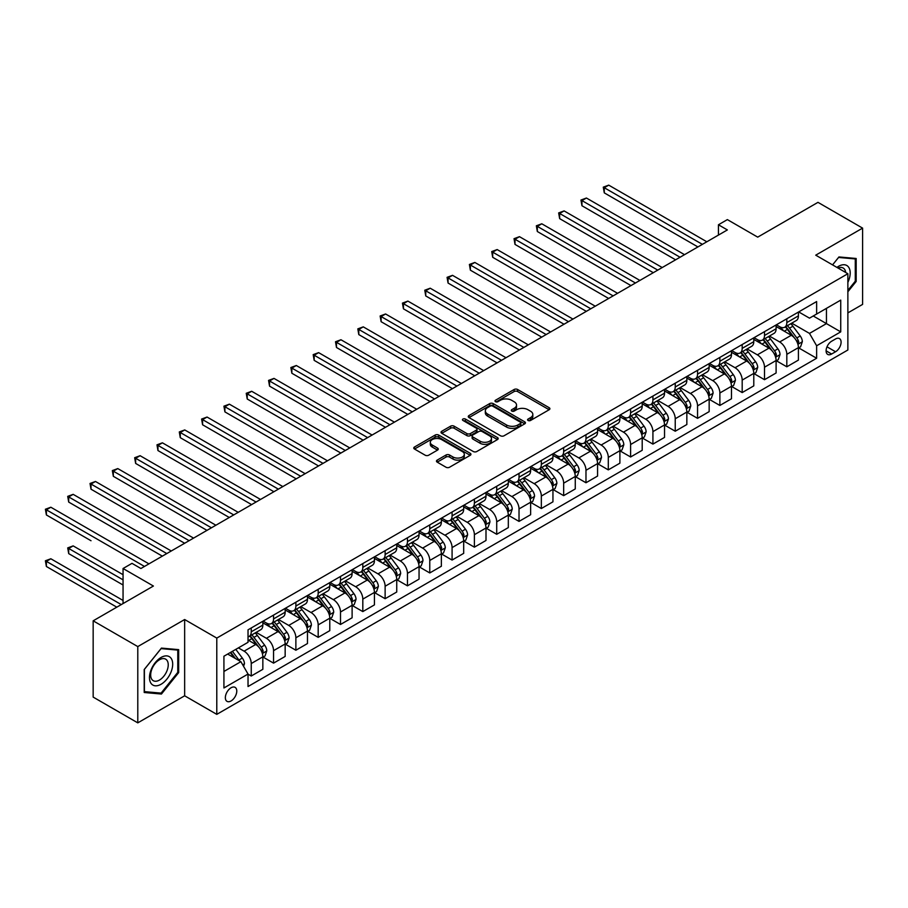 <?xml version="1.0" encoding="UTF-8"?>
<svg xmlns="http://www.w3.org/2000/svg" width="908" height="908" viewBox="0 0 908 908"><rect width="100%" height="100%" fill="white"/><g stroke="black" fill="none" stroke-linecap="round" stroke-linejoin="round"><path stroke-width="1.36" d="M528.093 420.483A1.737 0.999 0 0 0 530.544 420.483L549.17 409.735A2.474 1.43 0 0 0 549.896 408.714A2.474 1.43 0 0 0 549.17 407.703L517.628 389.498A2.474 1.43 0 0 0 514.121 389.498L495.496 400.246A1.737 0.999 0 0 0 494.996 400.95A1.737 0.999 0 0 0 495.496 401.665A1.737 0.999 0 0 0 497.959 401.665L500.365 400.269A7.934 4.574 0 0 1 511.579 400.269L514.212 401.79A7.934 4.574 0 0 1 516.527 405.025A7.934 4.574 0 0 1 514.212 408.26L511.794 409.656A1.737 0.999 0 0 0 511.283 410.359A1.737 0.999 0 0 0 511.794 411.074A1.737 0.999 0 0 0 514.246 411.074L516.663 409.678A7.934 4.574 0 0 1 527.877 409.678L530.499 411.199A7.934 4.574 0 0 1 532.826 414.434A7.934 4.574 0 0 1 530.499 417.669L528.093 419.065A1.737 0.999 0 0 0 527.582 419.768A1.737 0.999 0 0 0 528.093 420.483L528.093 419.065M231.063 700.953A8.081 4.665 120 0 0 236.341 693.837A8.081 4.665 120 0 0 235.104 687.367A8.081 4.665 120 0 0 231.063 687.765A8.081 4.665 120 0 0 225.786 694.881A8.081 4.665 120 0 0 227.023 701.362A8.081 4.665 120 0 0 231.063 700.953M437.191 460.118A2.474 1.43 0 0 0 436.464 461.128A2.474 1.43 0 0 0 437.191 462.138L446.044 467.245A2.474 1.43 0 0 0 449.539 467.245L470.219 455.305A2.474 1.43 0 0 0 470.946 454.295A2.474 1.43 0 0 0 470.219 453.285L438.678 435.068A2.474 1.43 0 0 0 435.17 435.068L414.502 447.008A2.474 1.43 0 0 0 413.776 448.019A2.474 1.43 0 0 0 414.502 449.04L425.182 455.203A2.474 1.43 0 0 0 428.69 455.203L437.543 450.096A2.474 1.43 0 0 0 438.269 449.085A2.474 1.43 0 0 0 437.543 448.075L432.242 445.011A6.628 3.825 0 0 1 430.301 442.31A6.628 3.825 0 0 1 434.387 438.768A6.628 3.825 0 0 1 441.617 439.597L462.376 451.594A6.628 3.825 0 0 1 464.317 454.295A6.628 3.825 0 0 1 460.231 457.836A6.628 3.825 0 0 1 453.001 457.008L449.539 454.999A2.474 1.43 0 0 0 446.044 454.999L437.191 460.118L437.191 462.138M847.868 312.897L862.6 304.396L862.6 228.124L817.972 202.348L757.715 237.136L727.365 219.611L718.444 224.775L727.365 229.928L140.91 568.51L131.989 563.357L123.057 568.51L123.057 603.559M137.789 646.587L137.789 722.859L184.653 695.8L184.653 619.528L137.789 646.587L93.161 620.822L153.407 586.035L123.057 568.51M184.653 619.528L216.785 638.086L847.868 273.728L847.868 350L216.785 714.358L216.785 638.086M862.6 228.124L815.736 255.171L847.868 273.728M500.535 435.783A2.474 1.43 0 0 0 504.042 435.783L524.722 423.843A2.474 1.43 0 0 0 525.448 422.833A2.474 1.43 0 0 0 524.722 421.823L493.18 403.606A2.474 1.43 0 0 0 489.673 403.606L468.993 415.546A2.474 1.43 0 0 0 468.267 416.556A2.474 1.43 0 0 0 468.993 417.566L500.535 435.783M463.647 420.858A1.737 0.999 0 0 1 465.407 421.096L465.407 419.042L497.471 437.554A2.474 1.43 0 0 1 498.197 438.564A2.474 1.43 0 0 1 497.471 439.574L476.791 451.514A2.474 1.43 0 0 1 473.284 451.514L441.742 433.298L441.742 431.277A2.474 1.43 0 0 0 441.016 432.287A2.474 1.43 0 0 0 441.742 433.298M441.742 431.277L450.595 426.17A2.474 1.43 0 0 1 454.102 426.17L466.894 433.559A2.474 1.43 0 0 0 470.401 433.559L476.269 430.165A2.474 1.43 0 0 0 476.995 429.155A2.474 1.43 0 0 0 476.269 428.145L462.955 420.449A1.737 0.999 0 0 1 462.444 419.746A1.737 0.999 0 0 1 463.511 418.826A1.737 0.999 0 0 1 465.407 419.042M137.789 722.859L93.161 697.094L93.161 620.822M835.553 338.968L831.626 341.238A7.832 4.517 120 0 0 826.518 348.139A7.832 4.517 120 0 0 827.71 354.415A7.832 4.517 120 0 0 831.626 354.018L835.553 351.759A7.832 4.517 120 0 0 840.672 344.858A7.832 4.517 120 0 0 839.469 338.582A7.832 4.517 120 0 0 835.553 338.968M798.688 311.921L809.493 318.152L816.633 314.032L816.633 301.558L248.032 629.834L248.032 642.308L223.924 656.223L223.924 687.969L248.032 674.054L248.032 686.527L816.633 358.251L816.633 345.778L809.493 333.406L791.742 323.157M816.633 314.032L840.729 300.117L840.729 331.863L816.633 345.778M184.653 695.8L216.785 714.358M718.444 224.775L718.444 235.081M813.239 315.984L826.45 323.611L826.45 308.357L840.729 300.117M809.493 333.406L826.45 323.611L840.729 331.863M223.924 671.477L240.881 661.682L227.67 654.055M248.032 674.156L251.244 676.017L251.244 663.544A10.101 5.834 -120 0 0 244.093 651.172L238.384 647.881M251.244 676.017L262.843 669.31L262.843 656.847A10.101 5.834 -120 0 0 255.704 644.476L248.032 640.038M263.116 657.097L273.558 663.135L273.558 650.661A10.101 5.834 -120 0 0 266.419 638.29L256.158 632.365M273.558 663.135L285.157 656.427L285.157 643.965A10.101 5.834 -120 0 0 278.018 631.593L262.843 622.831M285.43 644.215L295.872 650.241L295.872 637.779A10.101 5.834 -120 0 0 288.733 625.408L278.472 619.483M295.872 650.241L307.471 643.545L307.471 631.071A10.101 5.834 -120 0 0 300.332 618.711L285.157 609.949M307.744 631.332L318.186 637.359L318.186 624.897A10.101 5.834 -120 0 0 311.047 612.525L300.798 606.601M318.186 637.359L329.786 630.663L329.786 618.189A10.101 5.834 -120 0 0 322.646 605.818L307.471 597.067M330.058 618.45L340.5 624.477L340.5 612.003A10.101 5.834 -120 0 0 333.361 599.643L323.112 593.719M340.5 624.477L352.111 617.78L352.111 605.307A10.101 5.834 -120 0 0 344.961 592.935L329.786 584.173M352.372 605.568L362.814 611.595L362.814 599.121A10.101 5.834 -120 0 0 355.675 586.75L345.426 580.836M362.814 611.595L374.425 604.898L374.425 592.425A10.101 5.834 -120 0 0 367.286 580.053L352.111 571.291M374.686 592.686L385.128 598.712L385.128 586.239A10.101 5.834 -120 0 0 377.989 573.867L367.74 567.954M385.128 598.712L396.739 592.016L396.739 579.542A10.101 5.834 -120 0 0 389.6 567.171L374.425 558.409M397 579.803L407.454 585.83L407.454 573.357A10.101 5.834 -120 0 0 400.303 560.985L390.054 555.072M407.454 585.83L419.053 579.134L419.053 566.66A10.101 5.834 -120 0 0 411.914 554.289L396.739 545.526M419.326 566.91L429.768 572.948L429.768 560.474A10.101 5.834 -120 0 0 422.629 548.103L412.368 542.189M429.768 572.948L441.367 566.24L441.367 553.778A10.101 5.834 -120 0 0 434.228 541.406L419.053 532.644M441.64 554.028L452.082 560.066L452.082 547.592A10.101 5.834 -120 0 0 444.943 535.221L434.682 529.296M452.082 560.066L463.682 553.358L463.682 540.884A10.101 5.834 -120 0 0 456.542 528.524L441.367 519.762M463.954 541.145L474.396 547.172L474.396 534.71A10.101 5.834 -120 0 0 467.257 522.338L457.008 516.414M474.396 547.172L485.996 540.476L485.996 528.002A10.101 5.834 -120 0 0 478.856 515.642L463.682 506.88M486.268 528.263L496.71 534.29L496.71 521.816A10.101 5.834 -120 0 0 489.571 509.456L479.322 503.531M496.71 534.29L508.321 527.593L508.321 515.12A10.101 5.834 -120 0 0 501.171 502.748L485.996 493.986M508.582 515.381L519.024 521.408L519.024 508.934A10.101 5.834 -120 0 0 511.885 496.574L501.636 490.649M519.024 521.408L530.635 514.711L530.635 502.238A10.101 5.834 -120 0 0 523.496 489.866L508.321 481.104M530.896 502.499L541.338 508.525L541.338 496.052A10.101 5.834 -120 0 0 534.199 483.68L523.95 477.767M541.338 508.525L552.949 501.829L552.949 489.355A10.101 5.834 -120 0 0 545.81 476.984L530.635 468.222M553.21 489.616L563.664 495.643L563.664 483.169A10.101 5.834 -120 0 0 556.513 470.798L546.264 464.885M563.664 495.643L575.263 488.947L575.263 476.473A10.101 5.834 -120 0 0 568.124 464.101L552.949 455.339M575.536 476.723L585.978 482.761L585.978 470.287A10.101 5.834 -120 0 0 578.839 457.916L568.578 452.002M585.978 482.761L597.577 476.053L597.577 463.591A10.101 5.834 -120 0 0 590.438 451.219L575.263 442.457M597.85 463.84L608.292 469.879L608.292 457.405A10.101 5.834 -120 0 0 601.153 445.034L590.892 439.109M608.292 469.879L619.892 463.171L619.892 450.697A10.101 5.834 -120 0 0 612.752 438.337L597.577 429.575M620.164 450.958L630.606 456.985L630.606 444.523A10.101 5.834 -120 0 0 623.467 432.151L613.206 426.227M630.606 456.985L642.206 450.289L642.206 437.815A10.101 5.834 -120 0 0 635.067 425.455L619.892 416.693M642.478 438.076L652.92 444.103L652.92 431.629A10.101 5.834 -120 0 0 645.781 419.269L635.532 413.344M652.92 444.103L664.531 437.406L664.531 424.933A10.101 5.834 -120 0 0 657.381 412.561L642.206 403.799M664.792 425.194L675.234 431.221L675.234 418.747A10.101 5.834 -120 0 0 668.095 406.387L657.846 400.462M675.234 431.221L686.845 424.524L686.845 412.05A10.101 5.834 -120 0 0 679.706 399.679L664.531 390.917M687.106 412.311L697.548 418.338L697.548 405.865A10.101 5.834 -120 0 0 690.409 393.493L680.16 387.58M697.548 418.338L709.159 411.642L709.159 399.168A10.101 5.834 -120 0 0 702.02 386.797L686.845 378.034M709.42 399.429L719.874 405.456L719.874 392.982A10.101 5.834 -120 0 0 712.723 380.611L702.474 374.698M719.874 405.456L731.473 398.76L731.473 386.286A10.101 5.834 -120 0 0 724.334 373.914L709.159 365.152M731.746 386.536L742.188 392.574L742.188 380.1A10.101 5.834 -120 0 0 735.049 367.729L724.788 361.815M742.188 392.574L753.788 385.866L753.788 373.404A10.101 5.834 -120 0 0 746.648 361.032L731.473 352.27M754.06 373.653L764.502 379.692L764.502 367.218A10.101 5.834 -120 0 0 757.363 354.846L747.102 348.922M764.502 379.692L776.102 372.984L776.102 360.51A10.101 5.834 -120 0 0 768.962 348.15L753.788 339.388M776.374 360.771L786.816 366.798L786.816 354.336A10.101 5.834 -120 0 0 779.677 341.964L769.416 336.039M786.816 366.798L798.416 360.101L798.416 347.628A10.101 5.834 -120 0 0 791.277 335.268L776.102 326.505M776.374 324.803L779.677 326.71A10.101 5.834 -120 0 0 784.728 327.209A10.101 5.834 -120 0 0 786.816 322.59L786.816 318.776M754.06 337.685L757.363 339.592A10.101 5.834 -120 0 0 762.414 340.091A10.101 5.834 -120 0 0 764.502 335.472L764.502 331.658M731.746 350.567L735.049 352.474A10.101 5.834 -120 0 0 740.088 352.974A10.101 5.834 -120 0 0 742.188 348.354L742.188 344.541M709.42 363.45L712.723 365.356A10.101 5.834 -120 0 0 717.774 365.856A10.101 5.834 -120 0 0 719.874 361.236L719.874 357.423M687.106 376.332L690.409 378.239A10.101 5.834 -120 0 0 695.46 378.738A10.101 5.834 -120 0 0 697.548 374.119L697.548 370.305M664.792 389.214L668.095 391.132A10.101 5.834 -120 0 0 673.146 391.632A10.101 5.834 -120 0 0 675.234 387.001L675.234 383.187M642.478 402.108L645.781 404.015A10.101 5.834 -120 0 0 650.832 404.514A10.101 5.834 -120 0 0 652.92 399.883L652.92 396.07M620.164 414.99L623.467 416.897A10.101 5.834 -120 0 0 628.518 417.396A10.101 5.834 -120 0 0 630.606 412.777L630.606 408.963M597.85 427.872L601.153 429.779A10.101 5.834 -120 0 0 606.204 430.279A10.101 5.834 -120 0 0 608.292 425.659L608.292 421.845M575.536 440.755L578.839 442.661A10.101 5.834 -120 0 0 583.878 443.161A10.101 5.834 -120 0 0 585.978 438.541L585.978 434.728M553.21 453.637L556.513 455.544A10.101 5.834 -120 0 0 561.564 456.043A10.101 5.834 -120 0 0 563.664 451.424L563.664 447.61M530.896 466.519L534.199 468.426A10.101 5.834 -120 0 0 539.25 468.925A10.101 5.834 -120 0 0 541.338 464.306L541.338 460.492M508.582 479.401L511.885 481.308A10.101 5.834 -120 0 0 516.936 481.819A10.101 5.834 -120 0 0 519.024 477.188L519.024 473.374M486.268 492.295L489.571 494.202A10.101 5.834 -120 0 0 494.622 494.701A10.101 5.834 -120 0 0 496.71 490.07L496.71 486.257M463.954 505.177L467.257 507.084A10.101 5.834 -120 0 0 472.308 507.583A10.101 5.834 -120 0 0 474.396 502.964L474.396 499.139M441.64 518.059L444.943 519.966A10.101 5.834 -120 0 0 449.993 520.466A10.101 5.834 -120 0 0 452.082 515.846L452.082 512.033M419.326 530.942L422.629 532.848A10.101 5.834 -120 0 0 427.668 533.348A10.101 5.834 -120 0 0 429.768 528.728L429.768 524.915M397 543.824L400.303 545.731A10.101 5.834 -120 0 0 405.354 546.23A10.101 5.834 -120 0 0 407.454 541.611L407.454 537.797M374.686 556.706L377.989 558.613A10.101 5.834 -120 0 0 383.04 559.112A10.101 5.834 -120 0 0 385.128 554.493L385.128 550.679M352.372 569.588L355.675 571.495A10.101 5.834 -120 0 0 360.726 572.006A10.101 5.834 -120 0 0 362.814 567.375L362.814 563.562M330.058 582.482L333.361 584.389A10.101 5.834 -120 0 0 338.412 584.888A10.101 5.834 -120 0 0 340.5 580.257L340.5 576.444M307.744 595.364L311.047 597.271A10.101 5.834 -120 0 0 316.098 597.77A10.101 5.834 -120 0 0 318.186 593.14L318.186 589.326M285.43 608.246L288.733 610.153A10.101 5.834 -120 0 0 293.783 610.653A10.101 5.834 -120 0 0 295.872 606.033L295.872 602.22M263.116 621.129L266.419 623.036A10.101 5.834 -120 0 0 271.469 623.535A10.101 5.834 -120 0 0 273.558 618.915L273.558 615.102M798.688 347.889L816.633 358.251M784.728 327.209L796.327 320.513A10.101 5.834 -120 0 0 798.416 315.882L798.416 312.068M762.414 340.091L774.013 333.395A10.101 5.834 -120 0 0 776.102 328.764L776.102 324.951M740.088 352.974L751.699 346.277A10.101 5.834 -120 0 0 753.788 341.658L753.788 337.844M717.774 365.856L729.385 359.159A10.101 5.834 -120 0 0 731.473 354.54L731.473 350.726M695.46 378.738L707.071 372.042A10.101 5.834 -120 0 0 709.159 367.422L709.159 363.609M673.146 391.632L684.745 384.924A10.101 5.834 -120 0 0 686.845 380.304L686.845 376.491M650.832 404.514L662.431 397.806A10.101 5.834 -120 0 0 664.531 393.187L664.531 389.373M628.518 417.396L640.117 410.7A10.101 5.834 -120 0 0 642.206 406.069L642.206 402.255M606.204 430.279L617.803 423.582A10.101 5.834 -120 0 0 619.892 418.951L619.892 415.138M583.878 443.161L595.489 436.464A10.101 5.834 -120 0 0 597.577 431.845L597.577 428.031M561.564 456.043L573.175 449.346A10.101 5.834 -120 0 0 575.263 444.727L575.263 440.913M539.25 468.925L550.861 462.229A10.101 5.834 -120 0 0 552.949 457.609L552.949 453.796M516.936 481.819L528.535 475.111A10.101 5.834 -120 0 0 530.635 470.492L530.635 466.678M494.622 494.701L506.221 487.993A10.101 5.834 -120 0 0 508.321 483.374L508.321 479.56M472.308 507.583L483.907 500.887A10.101 5.834 -120 0 0 485.996 496.256L485.996 492.442M449.993 520.466L461.593 513.769A10.101 5.834 -120 0 0 463.682 509.138L463.682 505.325M427.668 533.348L439.279 526.651A10.101 5.834 -120 0 0 441.367 522.032L441.367 518.207M405.354 546.23L416.965 539.534A10.101 5.834 -120 0 0 419.053 534.914L419.053 531.101M383.04 559.112L394.651 552.416A10.101 5.834 -120 0 0 396.739 547.796L396.739 543.983M360.726 572.006L372.325 565.298A10.101 5.834 -120 0 0 374.425 560.679L374.425 556.865M338.412 584.888L350.011 578.18A10.101 5.834 -120 0 0 352.111 573.561L352.111 569.747M316.098 597.77L327.697 591.074A10.101 5.834 -120 0 0 329.786 586.443L329.786 582.63M293.783 610.653L305.383 603.956A10.101 5.834 -120 0 0 307.471 599.325L307.471 595.512M271.469 623.535L283.069 616.838A10.101 5.834 -120 0 0 285.157 612.208L285.157 608.394M248.032 636.826A10.101 5.834 -120 0 0 249.144 636.417L260.755 629.721A10.101 5.834 -120 0 0 262.843 625.101L262.843 621.288M249.144 636.417A10.101 5.834 -120 0 0 251.244 631.798L251.244 627.984M240.881 661.682L248.032 674.054M847.868 291.774L856.176 281.457L856.176 258.485L838.947 256.941L832.557 264.886L838.583 257.452L855.279 258.939L855.279 281.196L847.868 290.412M144.213 692.498L161.442 694.041L178.672 672.601L178.672 649.64L161.442 648.096L144.213 669.525L144.213 692.498M855.279 280.935L856.176 281.457M177.775 672.09L178.672 672.601M159.626 692.986L161.442 694.041M528.785 420.722L530.499 419.734A7.934 4.574 0 0 0 532.826 416.5L532.826 414.434M516.527 405.025L516.527 407.09A7.934 4.574 0 0 1 514.212 410.325L512.487 411.313M549.136 409.746L517.628 391.552A2.474 1.43 0 0 0 514.121 391.552L496.188 401.904M524.722 421.823L524.722 423.843L493.18 405.672A2.474 1.43 0 0 0 489.673 405.672L469.027 417.589M520.341 423.537A1.737 0.999 0 0 0 520.851 422.833A1.737 0.999 0 0 0 520.341 422.129L492.647 406.137A1.737 0.999 0 0 0 490.195 406.137L487.653 407.601A7.934 4.574 0 0 0 485.337 410.847A7.934 4.574 0 0 0 487.653 414.082L506.585 425.012A7.934 4.574 0 0 0 517.798 425.012L520.341 423.537L520.341 425.602A1.737 0.999 0 0 0 520.851 424.899L520.851 422.833M485.337 410.847L485.337 412.902A7.934 4.574 0 0 0 487.653 416.148L487.653 414.082M520.341 425.602L517.798 427.066A7.934 4.574 0 0 1 506.585 427.066L487.653 416.148M441.776 433.32L450.595 428.236L450.595 426.17M476.995 429.155L476.995 431.221A2.474 1.43 0 0 1 476.269 432.231L470.401 435.613A2.474 1.43 0 0 1 466.894 435.613L454.102 428.236A2.474 1.43 0 0 0 450.595 428.236M465.407 421.096L497.436 439.597M480.162 441.22A6.628 3.825 0 0 0 487.392 442.048A6.628 3.825 0 0 0 491.489 438.519A6.628 3.825 0 0 0 489.537 435.806L482.227 431.584A2.474 1.43 0 0 0 478.72 431.584L472.852 434.977A2.474 1.43 0 0 0 472.126 435.988A2.474 1.43 0 0 0 472.852 436.998L480.162 441.22L480.162 443.286A6.628 3.825 0 0 0 487.392 444.114A6.628 3.825 0 0 0 491.489 440.573L491.489 438.519M472.126 435.988L472.126 438.042A2.474 1.43 0 0 0 472.852 439.052L472.852 436.998M480.162 443.286L472.852 439.052M464.317 454.295L464.317 456.361A6.628 3.825 0 0 1 460.231 459.891A6.628 3.825 0 0 1 453.001 459.062L449.539 457.065A2.474 1.43 0 0 0 446.044 457.065L437.225 462.161M430.301 442.31L430.301 444.364A6.628 3.825 0 0 0 432.242 447.076L432.242 445.011M437.508 450.118L432.242 447.076M470.185 455.328L438.678 437.134A2.474 1.43 0 0 0 435.17 437.134L414.536 449.051M798.416 348.048L800.561 346.811L802.343 341.658A6.685 3.859 -120 0 0 800.209 335.96L792.922 326.222A19.318 11.146 -120 0 0 790.811 323.691M783.559 330.807A19.318 11.146 -120 0 0 779.597 326.664M797.814 343.95L798.734 341.941A6.685 3.859 -120 0 0 796.815 337.912L789.529 328.174A19.318 11.146 -120 0 0 787.418 325.654M785.624 326.687A16.038 9.262 60 0 1 788.258 329.683L794.421 337.924M604.274 244.411L653.283 272.695L559.646 218.635L559.646 213.482L564.106 210.906L662.204 267.542M785.272 326.891A19.318 11.146 60 0 1 787.384 329.411L792.23 335.892M702.372 244.354L604.274 187.718L608.735 185.141L706.833 241.778M697.911 246.931L604.274 192.871L604.274 187.718L603.287 187.15L608.735 185.141M604.274 192.871L603.287 187.15M776.102 360.93L778.247 359.693L780.029 354.54A6.685 3.859 -120 0 0 777.895 348.842L770.597 339.104A19.318 11.146 -120 0 0 768.497 336.573M761.245 343.689A19.318 11.146 -120 0 0 757.283 339.547M775.5 356.833L776.419 354.824A6.685 3.859 -120 0 0 774.501 350.794L767.215 341.056A19.318 11.146 -120 0 0 765.104 338.536M763.31 339.569A16.038 9.262 60 0 1 765.932 342.566L772.106 350.806M581.96 257.293L630.958 285.577L537.332 231.517L537.332 226.364L541.792 223.788L639.89 280.424M762.958 339.774A19.318 11.146 60 0 1 765.069 342.293L769.916 348.774M753.788 373.812L755.933 372.575L757.715 367.422A6.685 3.859 -120 0 0 755.581 361.724L748.283 351.986A19.318 11.146 -120 0 0 746.183 349.466M738.919 356.572A19.318 11.146 -120 0 0 734.969 352.429M753.175 369.715L754.105 367.706A6.685 3.859 -120 0 0 752.187 363.677L744.889 353.95A19.318 11.146 -120 0 0 742.789 351.419M740.985 352.463A16.038 9.262 60 0 1 743.618 355.448L749.792 363.688M559.646 270.175L608.644 298.471L515.006 244.411L515.006 239.247L519.478 236.67L617.576 293.307M740.644 352.656A19.318 11.146 60 0 1 742.755 355.176L747.602 361.656M731.473 386.695L733.619 385.457L735.401 380.304A6.685 3.859 -120 0 0 733.267 374.607L725.969 364.868A19.318 11.146 -120 0 0 723.858 362.349M716.605 369.454A19.318 11.146 -120 0 0 712.655 365.311M730.861 382.597L731.791 380.588A6.685 3.859 -120 0 0 729.873 376.57L722.575 366.832A19.318 11.146 -120 0 0 720.475 364.301M718.671 365.345A16.038 9.262 60 0 1 721.304 368.33L727.478 376.57M537.332 283.058L586.33 311.353L492.692 257.293L492.692 252.14L497.164 249.564L595.262 306.2M718.33 365.538A19.318 11.146 60 0 1 720.441 368.069L725.288 374.539M680.058 257.236L581.96 200.6L586.42 198.023L684.519 254.66M675.597 259.813L581.96 205.753L581.96 200.6L580.972 200.032L586.42 198.023M581.96 205.753L580.972 200.032M657.744 270.119L558.658 212.915L564.106 210.906M559.646 218.635L558.658 212.915M635.43 283.001L536.344 225.797L541.792 223.788M537.332 231.517L536.344 225.797M709.159 399.577L711.305 398.34L713.086 393.187A6.685 3.859 -120 0 0 710.953 387.489L703.655 377.751A19.318 11.146 -120 0 0 701.543 375.231M694.291 382.336A19.318 11.146 -120 0 0 690.341 378.205M708.546 395.479L709.477 393.47A6.685 3.859 -120 0 0 707.559 389.453L700.261 379.714A19.318 11.146 -120 0 0 698.15 377.183M696.357 378.227A16.038 9.262 60 0 1 698.99 381.212L705.164 389.453M515.006 295.94L564.016 324.235L470.378 270.175L470.378 265.022L474.839 262.446L572.948 319.083M696.016 378.42A19.318 11.146 60 0 1 698.116 380.951L702.974 387.421M613.116 295.894L514.03 238.691L519.478 236.67M515.006 244.411L514.03 238.691M847.868 282.388A16.412 9.477 120 0 0 848.64 267.202A16.412 9.477 120 0 0 836.926 267.406M845.677 272.457A12.428 7.173 120 0 0 844.565 269.301A12.428 7.173 120 0 0 843.169 268.008A12.428 7.173 120 0 0 838.061 268.064M854.178 258.303L855.279 258.939M161.079 657.46A16.412 9.477 120 0 0 149.48 677.561A16.412 9.477 120 0 0 161.079 684.257A16.412 9.477 120 0 0 172.69 664.157A16.412 9.477 120 0 0 161.079 657.46M159.456 659.775A12.428 7.173 120 0 0 151.341 670.728A12.428 7.173 120 0 0 153.248 680.682A12.428 7.173 120 0 0 159.456 680.069A12.428 7.173 120 0 0 167.571 669.117A12.428 7.173 120 0 0 165.665 659.163A12.428 7.173 120 0 0 159.456 659.775M177.775 672.351L161.079 693.122L144.395 691.624L144.395 669.366L161.079 648.607L177.775 650.094L177.775 672.351M176.674 649.458L177.775 650.094M686.845 412.459L688.979 411.222L690.772 406.069A6.685 3.859 -120 0 0 688.639 400.371L681.34 390.633A19.318 11.146 -120 0 0 679.229 388.113M671.977 395.218A19.318 11.146 -120 0 0 668.027 391.087M686.232 408.362L687.152 406.353A6.685 3.859 -120 0 0 685.245 402.335L677.947 392.596A19.318 11.146 -120 0 0 675.836 390.077M674.042 391.11A16.038 9.262 60 0 1 676.676 394.106L682.85 402.346M492.692 308.822L541.701 337.118L448.064 283.058L448.064 277.905L452.524 275.328L550.623 331.965M673.702 391.314A19.318 11.146 60 0 1 675.802 393.834L680.66 400.303M664.531 425.341L666.665 424.104L668.458 418.951A6.685 3.859 -120 0 0 666.313 413.254L659.026 403.527A19.318 11.146 -120 0 0 656.915 400.995M649.663 408.112A19.318 11.146 -120 0 0 645.713 403.969M663.918 421.244L664.838 419.246A6.685 3.859 -120 0 0 662.931 415.217L655.633 405.479A19.318 11.146 -120 0 0 653.522 402.959M651.728 403.992A16.038 9.262 60 0 1 654.362 406.988L660.536 415.228M470.378 321.704L519.387 350L425.75 295.94L425.75 290.787L430.21 288.211L528.308 344.847M651.376 404.196A19.318 11.146 60 0 1 653.488 406.716L658.334 413.185M642.206 438.235L644.351 436.998L646.133 431.845A6.685 3.859 -120 0 0 643.999 426.147L636.712 416.409A19.318 11.146 -120 0 0 634.601 413.878M627.349 420.994A19.318 11.146 -120 0 0 623.387 416.851M641.604 434.137L642.524 432.129A6.685 3.859 -120 0 0 640.605 428.099L633.319 418.361A19.318 11.146 -120 0 0 631.208 415.841M629.414 416.874A16.038 9.262 60 0 1 632.047 419.871L638.21 428.111M448.064 334.598L497.073 362.882L403.436 308.822L403.436 303.669L407.896 301.093L505.994 357.729M629.062 417.078A19.318 11.146 60 0 1 631.173 419.598L636.02 426.079M619.892 451.117L622.037 449.88L623.819 444.727A6.685 3.859 -120 0 0 621.685 439.029L614.387 429.291A19.318 11.146 -120 0 0 612.287 426.76M605.034 433.876A19.318 11.146 -120 0 0 601.073 429.734M619.29 447.02L620.209 445.011A6.685 3.859 -120 0 0 618.291 440.982L611.005 431.243A19.318 11.146 -120 0 0 608.893 428.724M607.1 429.756A16.038 9.262 60 0 1 609.722 432.753L615.896 440.993M425.75 347.48L474.748 375.764L381.122 321.704L381.122 316.551L385.582 313.975L483.68 370.612M606.748 429.961A19.318 11.146 60 0 1 608.859 432.48L613.706 438.961M597.577 463.999L599.723 462.762L601.505 457.609A6.685 3.859 -120 0 0 599.371 451.912L592.073 442.173A19.318 11.146 -120 0 0 589.973 439.654M582.709 446.759A19.318 11.146 -120 0 0 578.759 442.616M596.965 459.902L597.895 457.893A6.685 3.859 -120 0 0 595.977 453.864L588.679 444.125A19.318 11.146 -120 0 0 586.579 441.606M584.775 442.65A16.038 9.262 60 0 1 587.408 445.635L593.582 453.875M403.436 360.363L452.434 388.658L358.796 334.587L358.796 329.434L363.268 326.857L461.366 383.494M584.434 442.843A19.318 11.146 60 0 1 586.545 445.363L591.392 451.844M590.79 308.777L491.716 251.573L497.164 249.564M492.692 257.293L491.716 251.573M568.476 321.659L469.402 264.455L474.839 262.446M470.378 270.175L469.402 264.455M546.162 334.541L447.076 277.337L452.524 275.328M448.064 283.058L447.076 277.337M523.848 347.424L424.762 290.219L430.21 288.211M425.75 295.94L424.762 290.219M501.534 360.306L402.448 303.102L407.896 301.093M403.436 308.822L402.448 303.102M575.263 476.882L577.409 475.644L579.191 470.492A6.685 3.859 -120 0 0 577.057 464.794L569.759 455.056A19.318 11.146 -120 0 0 567.648 452.536M560.395 459.641A19.318 11.146 -120 0 0 556.445 455.498M574.65 472.784L575.581 470.775A6.685 3.859 -120 0 0 573.663 466.757L566.365 457.019A19.318 11.146 -120 0 0 564.265 454.488M562.461 455.532A16.038 9.262 60 0 1 565.094 458.517L571.268 466.757M381.122 373.245L430.12 401.54L336.482 347.48L336.482 342.327L340.954 339.751L439.052 396.387M562.12 455.725A19.318 11.146 60 0 1 564.231 458.256L569.078 464.726M479.22 373.188L380.134 315.984L385.582 313.975M381.122 321.704L380.134 315.984M552.949 489.764L555.094 488.527L556.876 483.374A6.685 3.859 -120 0 0 554.743 477.676L547.445 467.938A19.318 11.146 -120 0 0 545.333 465.418M538.081 472.523A19.318 11.146 -120 0 0 534.131 468.392M552.336 485.666L553.267 483.658A6.685 3.859 -120 0 0 551.349 479.64L544.051 469.901A19.318 11.146 -120 0 0 541.951 467.37M540.146 468.414A16.038 9.262 60 0 1 542.78 471.4L548.954 479.64M358.796 386.127L407.805 414.423L314.168 360.363L314.168 355.21L318.629 352.633L416.738 409.27M539.806 468.607A19.318 11.146 60 0 1 541.906 471.139L546.764 477.608M456.906 386.07L357.82 328.866L363.268 326.857M358.796 334.587L357.82 328.866M530.635 502.646L532.769 501.409L534.562 496.256A6.685 3.859 -120 0 0 532.428 490.558L525.13 480.82A19.318 11.146 -120 0 0 523.019 478.3M515.767 485.405A19.318 11.146 -120 0 0 511.817 481.274M530.022 498.549L530.942 496.54A6.685 3.859 -120 0 0 529.035 492.522L521.737 482.784A19.318 11.146 -120 0 0 519.626 480.264M517.832 481.297A16.038 9.262 60 0 1 520.466 484.293L526.64 492.533M336.482 399.009L385.491 427.305L291.854 373.245L291.854 368.092L296.314 365.515L394.413 422.152M517.492 481.501A19.318 11.146 60 0 1 519.592 484.021L524.449 490.49M434.58 398.964L335.506 341.76L340.954 339.751M336.482 347.48L335.506 341.76M508.321 515.528L510.455 514.291L512.248 509.138A6.685 3.859 -120 0 0 510.103 503.441L502.816 493.714A19.318 11.146 -120 0 0 500.705 491.183M493.453 498.288A19.318 11.146 -120 0 0 489.503 494.156M507.708 511.431L508.628 509.433A6.685 3.859 -120 0 0 506.721 505.404L499.423 495.666A19.318 11.146 -120 0 0 497.312 493.146M495.518 494.179A16.038 9.262 60 0 1 498.151 497.175L504.326 505.416M314.168 411.891L363.177 440.187L269.54 386.127L269.54 380.974L274 378.398L372.098 435.034M495.166 494.383A19.318 11.146 60 0 1 497.278 496.903L502.124 503.373M412.266 411.846L313.192 354.642L318.629 352.633M314.168 360.363L313.192 354.642M485.996 528.422L488.141 527.185L489.923 522.032A6.685 3.859 -120 0 0 487.789 516.334L480.502 506.596A19.318 11.146 -120 0 0 478.391 504.065M471.139 511.181A19.318 11.146 -120 0 0 467.177 507.039M485.394 524.325L486.313 522.316A6.685 3.859 -120 0 0 484.395 518.286L477.109 508.548A19.318 11.146 -120 0 0 474.998 506.028M473.204 507.061A16.038 9.262 60 0 1 475.837 510.058L482 518.298M291.854 424.785L340.863 453.069L247.226 399.009L247.226 393.856L251.686 391.28L349.784 447.916M472.852 507.266A19.318 11.146 60 0 1 474.963 509.785L479.81 516.266M389.952 424.728L290.878 367.524L296.314 365.515M291.854 373.245L290.878 367.524M463.682 541.304L465.827 540.067L467.609 534.914A6.685 3.859 -120 0 0 465.475 529.216L458.177 519.478A19.318 11.146 -120 0 0 456.077 516.947M448.824 524.064A19.318 11.146 -120 0 0 444.863 519.921M463.08 537.207L463.999 535.198A6.685 3.859 -120 0 0 462.081 531.169L454.794 521.43A19.318 11.146 -120 0 0 452.683 518.911M450.89 519.944A16.038 9.262 60 0 1 453.512 522.94L459.686 531.18M269.54 437.667L318.538 465.952L224.912 411.891L224.912 406.739L229.372 404.162L327.47 460.799M450.538 520.148A19.318 11.146 60 0 1 452.649 522.668L457.496 529.148M367.638 437.611L268.552 380.407L274 378.398M269.54 386.127L268.552 380.407M441.367 554.186L443.513 552.949L445.295 547.796A6.685 3.859 -120 0 0 443.161 542.099L435.863 532.36A19.318 11.146 -120 0 0 433.763 529.841M426.499 536.946A19.318 11.146 -120 0 0 422.549 532.803M440.755 550.089L441.685 548.08A6.685 3.859 -120 0 0 439.767 544.051L432.469 534.313A19.318 11.146 -120 0 0 430.369 531.793M428.565 532.837A16.038 9.262 60 0 1 431.198 535.822L437.372 544.062M247.226 450.55L296.224 478.845L202.586 424.774L202.586 419.621L207.058 417.044L305.156 473.681M428.224 533.03A19.318 11.146 60 0 1 430.335 535.55L435.182 542.031M419.053 567.069L421.199 565.832L422.98 560.679A6.685 3.859 -120 0 0 420.847 554.981L413.549 545.243A19.318 11.146 -120 0 0 411.449 542.723M404.185 549.828A19.318 11.146 -120 0 0 400.235 545.685M418.44 562.971L419.371 560.962A6.685 3.859 -120 0 0 417.453 556.944L410.155 547.206A19.318 11.146 -120 0 0 408.055 544.675M406.251 545.719A16.038 9.262 60 0 1 408.884 548.704L415.058 556.944M224.912 463.432L273.91 491.727L180.272 437.667L180.272 432.514L184.744 429.938L282.842 486.575M405.91 545.912A19.318 11.146 60 0 1 408.021 548.443L412.868 554.913M396.739 579.951L398.884 578.714L400.666 573.561A6.685 3.859 -120 0 0 398.533 567.863L391.234 558.125A19.318 11.146 -120 0 0 389.123 555.605M381.871 562.71A19.318 11.146 -120 0 0 377.921 558.579M396.126 575.854L397.057 573.845A6.685 3.859 -120 0 0 395.139 569.827L387.841 560.088A19.318 11.146 -120 0 0 385.741 557.557M383.936 558.602A16.038 9.262 60 0 1 386.57 561.587L392.744 569.827M202.586 476.314L251.595 504.61L157.958 450.55L157.958 445.397L162.418 442.82L260.528 499.457M383.596 558.795A19.318 11.146 60 0 1 385.696 561.326L390.554 567.795M374.425 592.833L376.559 591.596L378.352 586.443A6.685 3.859 -120 0 0 376.218 580.745L368.92 571.007A19.318 11.146 -120 0 0 366.809 568.487M359.557 575.593A19.318 11.146 -120 0 0 355.607 571.461M373.812 588.736L374.732 586.727A6.685 3.859 -120 0 0 372.825 582.709L365.527 572.971A19.318 11.146 -120 0 0 363.416 570.451M361.622 571.484A16.038 9.262 60 0 1 364.256 574.48L370.43 582.72M180.272 489.196L229.281 517.492L135.644 463.432L135.644 458.279L140.104 455.702L238.202 512.339M361.282 571.677A19.318 11.146 60 0 1 363.382 574.208L368.239 580.677M352.111 605.715L354.245 604.478L356.038 599.325A6.685 3.859 -120 0 0 353.893 593.628L346.606 583.889A19.318 11.146 -120 0 0 344.495 581.37M337.243 588.475A19.318 11.146 -120 0 0 333.293 584.343M351.498 601.618L352.418 599.609A6.685 3.859 -120 0 0 350.511 595.591L343.213 585.853A19.318 11.146 -120 0 0 341.102 583.333M339.308 584.366A16.038 9.262 60 0 1 341.941 587.362L348.116 595.603M157.958 502.079L206.967 530.374L113.33 476.314L113.33 471.161L117.79 468.585L215.888 525.221M338.968 584.57A19.318 11.146 60 0 1 341.067 587.09L345.914 593.56M329.786 618.609L331.931 617.372L333.713 612.208A6.685 3.859 -120 0 0 331.579 606.521L324.292 596.783A19.318 11.146 -120 0 0 322.181 594.252M314.928 601.368A19.318 11.146 -120 0 0 310.967 597.226M329.184 614.512L330.103 612.503A6.685 3.859 -120 0 0 328.185 608.474L320.899 598.735A19.318 11.146 -120 0 0 318.787 596.215M316.994 597.248A16.038 9.262 60 0 1 319.627 600.245L325.802 608.485M135.644 514.972L184.653 543.256L91.016 489.196L91.016 484.043L95.476 481.467L193.574 538.104M316.642 597.453A19.318 11.146 60 0 1 318.753 599.972L323.6 606.442M307.471 631.491L309.617 630.254L311.399 625.101A6.685 3.859 -120 0 0 309.265 619.404L301.978 609.665A19.318 11.146 -120 0 0 299.867 607.134M292.614 614.251A19.318 11.146 -120 0 0 288.653 610.108M306.87 627.394L307.789 625.385A6.685 3.859 -120 0 0 305.871 621.356L298.584 611.617A19.318 11.146 -120 0 0 296.473 609.098M294.68 610.131A16.038 9.262 60 0 1 297.302 613.127L303.476 621.367M113.33 527.854L162.328 556.139M294.328 610.335A19.318 11.146 60 0 1 296.439 612.855L301.286 619.335M285.157 644.374L287.303 643.136L289.084 637.984A6.685 3.859 -120 0 0 286.951 632.286L279.653 622.548A19.318 11.146 -120 0 0 277.553 620.028M270.3 627.133A19.318 11.146 -120 0 0 266.339 622.99M284.544 640.276L285.475 638.267A6.685 3.859 -120 0 0 283.557 634.238L276.27 624.5A19.318 11.146 -120 0 0 274.159 621.98M272.355 623.013A16.038 9.262 60 0 1 274.988 626.009L281.162 634.249M91.016 540.737L46.387 514.961L46.387 509.808L50.848 507.231L148.946 563.868M272.014 623.217A19.318 11.146 60 0 1 274.125 625.737L278.972 632.218M345.324 450.493L246.238 393.289L251.686 391.28M247.226 399.009L246.238 393.289M323.01 463.375L223.924 406.171L229.372 404.162M224.912 411.891L223.924 406.171M300.696 476.257L201.61 419.053L207.058 417.044M202.586 424.774L201.61 419.053M278.37 489.151L179.296 431.947L184.744 429.938M180.272 437.667L179.296 431.947M256.056 502.033L156.982 444.829L162.418 442.82M157.958 450.55L156.982 444.829M233.742 514.915L134.668 457.711L140.104 455.702M135.644 463.432L134.668 457.711M211.428 527.798L112.342 470.594L117.79 468.585M113.33 476.314L112.342 470.594M189.114 540.68L90.028 483.476L95.476 481.467M91.016 489.196L90.028 483.476M262.843 657.256L264.988 656.019L266.77 650.866A6.685 3.859 -120 0 0 264.637 645.168L257.339 635.43A19.318 11.146 -120 0 0 255.239 632.91M262.23 653.158L263.161 651.15A6.685 3.859 -120 0 0 261.243 647.132L253.945 637.393A19.318 11.146 -120 0 0 251.845 634.862M250.041 635.906A16.038 9.262 60 0 1 252.674 638.891L258.848 647.132M123.057 574.696L73.162 545.89L68.702 548.466L68.702 553.619L123.057 585.002M249.7 636.099A19.318 11.146 60 0 1 251.811 638.63L256.658 645.1M68.702 553.619L67.714 547.899L123.057 579.849M67.714 547.899L73.162 545.89M166.8 553.562L68.702 496.926L73.162 494.349L171.26 550.986M162.339 556.139L68.702 502.079L68.702 496.926L67.714 496.358L73.162 494.349M68.702 502.079L67.714 496.358M243.56 666.324L244.456 663.748A6.685 3.859 -120 0 0 242.322 658.05L235.808 649.368M123.057 600.46L50.848 558.772L46.387 561.348L46.387 566.501L116.814 607.168M239.542 660.91A6.685 3.859 -120 0 0 238.929 660.014L232.414 651.32M230.746 652.285L235.422 658.527M230.28 652.557L234.241 657.857M46.387 566.501L45.4 560.781L121.275 604.58M45.4 560.781L50.848 558.772M144.486 566.444L45.4 509.24L50.848 507.231M46.387 514.961L45.4 509.24M244.093 651.172L255.704 644.476M266.419 638.29L278.018 631.593M288.733 625.408L300.332 618.711M311.047 612.525L322.646 605.818M333.361 599.643L344.961 592.935M355.675 586.75L367.286 580.053M377.989 573.867L389.6 567.171M400.303 560.985L411.914 554.289M422.629 548.103L434.228 541.406M444.943 535.221L456.542 528.524M467.257 522.338L478.856 515.642M489.571 509.456L501.171 502.748M511.885 496.574L523.496 489.866M534.199 483.68L545.81 476.984M556.513 470.798L568.124 464.101M578.839 457.916L590.438 451.219M601.153 445.034L612.752 438.337M623.467 432.151L635.067 425.455M645.781 419.269L657.381 412.561M668.095 406.387L679.706 399.679M690.409 393.493L702.02 386.797M712.723 380.611L724.334 373.914M735.049 367.729L746.648 361.032M757.363 354.846L768.962 348.15M779.677 341.964L791.277 335.268M786.816 322.59L798.416 315.882M786.816 354.336L798.416 347.628M764.502 367.218L776.102 360.51M764.502 335.472L776.102 328.764M742.188 380.1L753.788 373.404M742.188 348.354L753.788 341.658M719.874 392.982L731.473 386.286M719.874 361.236L731.473 354.54M697.548 405.865L709.159 399.168M697.548 374.119L709.159 367.422M675.234 418.747L686.845 412.05M675.234 387.001L686.845 380.304M652.92 431.629L664.531 424.933M652.92 399.883L664.531 393.187M630.606 444.523L642.206 437.815M630.606 412.777L642.206 406.069M608.292 457.405L619.892 450.697M608.292 425.659L619.892 418.951M585.978 470.287L597.577 463.591M585.978 438.541L597.577 431.845M563.664 483.169L575.263 476.473M563.664 451.424L575.263 444.727M541.338 496.052L552.949 489.355M541.338 464.306L552.949 457.609M519.024 508.934L530.635 502.238M519.024 477.188L530.635 470.492M496.71 521.816L508.321 515.12M496.71 490.07L508.321 483.374M474.396 534.71L485.996 528.002M474.396 502.964L485.996 496.256M452.082 547.592L463.682 540.884M452.082 515.846L463.682 509.138M429.768 560.474L441.367 553.778M429.768 528.728L441.367 522.032M407.454 573.357L419.053 566.66M407.454 541.611L419.053 534.914M385.128 586.239L396.739 579.542M385.128 554.493L396.739 547.796M362.814 599.121L374.425 592.425M362.814 567.375L374.425 560.679M340.5 612.003L352.111 605.307M340.5 580.257L352.111 573.561M318.186 624.897L329.786 618.189M318.186 593.14L329.786 586.443M295.872 637.779L307.471 631.071M295.872 606.033L307.471 599.325M273.558 650.661L285.157 643.965M273.558 618.915L285.157 612.208M251.244 663.544L262.843 656.847M251.244 631.798L262.843 625.101M826.995 346.811L835.553 351.759M826.087 350.829L831.626 354.018M530.499 419.734L530.499 417.669M511.794 411.074L511.794 409.656M514.212 410.325L514.212 408.26M495.496 401.665L495.496 400.246M514.121 391.552L514.121 389.498M517.628 391.552L517.628 389.498M549.17 409.735L549.17 407.703M468.993 417.566L468.993 415.546M489.673 405.672L489.673 403.606M493.18 405.672L493.18 403.606M506.585 427.066L506.585 425.012M517.798 427.066L517.798 425.012M454.102 428.236L454.102 426.17M466.894 435.613L466.894 433.559M470.401 435.613L470.401 433.559M476.269 432.231L476.269 430.165M497.471 439.574L497.471 437.554M446.044 457.065L446.044 454.999M449.539 457.065L449.539 454.999M453.001 459.062L453.001 457.008M437.543 450.096L437.543 448.075M414.502 449.04L414.502 447.008M435.17 437.134L435.17 435.068M438.678 437.134L438.678 435.068M470.219 455.305L470.219 453.285M797.916 344.314L802.297 341.783M789.529 328.174L792.922 326.222M784.262 331.216L787.384 329.411M796.815 337.912L800.209 335.96M796.293 340.523L798.734 341.941M775.602 357.196L779.983 354.665M767.215 341.056L770.597 339.104M761.948 344.098L765.069 342.293M774.501 350.794L777.895 348.842M773.979 353.405L776.419 354.824M753.288 370.078L757.669 367.547M744.889 353.95L748.283 351.986M739.634 356.98L742.755 355.176M752.187 363.677L755.581 361.724M751.654 366.299L754.105 367.706M730.974 382.96L735.355 380.429M722.575 366.832L725.969 364.868M717.32 369.862L720.441 368.069M729.873 376.57L733.267 374.607M729.34 379.181L731.791 380.588M708.66 395.843L713.041 393.323M700.261 379.714L703.655 377.751M695.006 382.745L698.116 380.951M707.559 389.453L710.953 387.489M707.026 392.063L709.477 393.47M686.346 408.736L690.727 406.205M677.947 392.596L681.34 390.633M672.692 395.627L675.802 393.834M685.245 402.335L688.639 400.371M684.711 404.945L687.152 406.353M664.032 421.618L668.413 419.087M655.633 405.479L659.026 403.527M650.366 408.521L653.488 406.716M662.931 415.217L666.313 413.254M662.397 417.828L664.838 419.246M641.706 434.501L646.099 431.97M633.319 418.361L636.712 416.409M628.052 421.403L631.173 419.598M640.605 428.099L643.999 426.147M640.083 430.71L642.524 432.129M619.392 447.383L623.773 444.852M611.005 431.243L614.387 429.291M605.738 434.285L608.859 432.48M618.291 440.982L621.685 439.029M617.769 443.592L620.209 445.011M597.078 460.265L601.459 457.734M588.679 444.125L592.073 442.173M583.424 447.167L586.545 445.363M595.977 453.864L599.371 451.912M595.444 456.486L597.895 457.893M574.764 473.147L579.145 470.616M566.365 457.019L569.759 455.056M561.11 460.05L564.231 458.256M573.663 466.757L577.057 464.794M573.13 469.368L575.581 470.775M552.45 486.03L556.831 483.499M544.051 469.901L547.445 467.938M538.796 472.932L541.906 471.139M551.349 479.64L554.743 477.676M550.816 482.25L553.267 483.658M530.136 498.923L534.517 496.392M521.737 482.784L525.13 480.82M516.482 485.814L519.592 484.021M529.035 492.522L532.428 490.558M528.501 495.132L530.942 496.54M507.822 511.806L512.203 509.274M499.423 495.666L502.816 493.714M494.156 498.708L497.278 496.903M506.721 505.404L510.103 503.441M506.187 508.015L508.628 509.433M485.496 524.688L489.889 522.157M477.109 508.548L480.502 506.596M471.842 511.59L474.963 509.785M484.395 518.286L487.789 516.334M483.873 520.897L486.313 522.316M463.182 537.57L467.563 535.039M454.794 521.43L458.177 519.478M449.528 524.472L452.649 522.668M462.081 531.169L465.475 529.216M461.559 533.779L463.999 535.198M440.868 550.452L445.249 547.921M432.469 534.313L435.863 532.36M427.214 537.354L430.335 535.55M439.767 544.051L443.161 542.099M439.234 546.673L441.685 548.08M418.554 563.335L422.935 560.803M410.155 547.206L413.549 545.243M404.9 550.237L408.021 548.443M417.453 556.944L420.847 554.981M416.92 559.555L419.371 560.962M396.24 576.217L400.621 573.686M387.841 560.088L391.234 558.125M382.586 563.119L385.696 561.326M395.139 569.827L398.533 567.863M394.605 572.437L397.057 573.845M373.926 589.11L378.307 586.579M365.527 572.971L368.92 571.007M360.272 576.001L363.382 574.208M372.825 582.709L376.218 580.745M372.291 585.32L374.732 586.727M351.612 601.993L355.993 599.462M343.213 585.853L346.606 583.889M337.958 588.895L341.067 587.09M350.511 595.591L353.893 593.628M349.977 598.202L352.418 599.609M329.286 614.875L333.679 612.344M320.899 598.735L324.292 596.783M315.632 601.777L318.753 599.972M328.185 608.474L331.579 606.521M327.663 611.084L330.103 612.503M306.972 627.757L311.353 625.226M298.584 611.617L301.978 609.665M293.318 614.659L296.439 612.855M305.871 621.356L309.265 619.404M305.349 623.966L307.789 625.385M284.658 640.639L289.039 638.108M276.27 624.5L279.653 622.548M271.004 627.541L274.125 625.737M283.557 634.238L286.951 632.286M283.035 636.86L285.475 638.267M262.344 653.522L266.725 650.991M253.945 637.393L257.339 635.43M248.69 640.424L251.811 638.63M261.243 647.132L264.637 645.168M260.709 649.742L263.161 651.15M242.72 664.86L244.411 663.873M238.929 660.014L242.322 658.05"/></g></svg>
